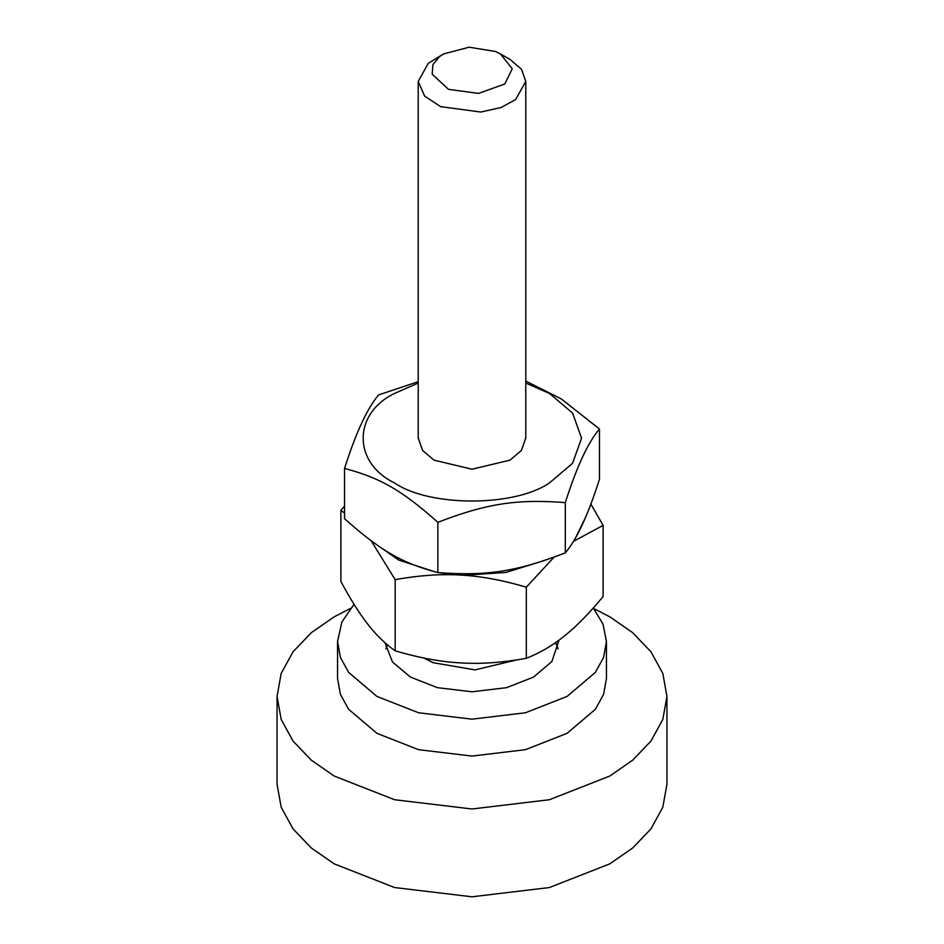 <?xml version="1.0" encoding="UTF-8"?>
<svg xmlns="http://www.w3.org/2000/svg" width="944" height="944" viewBox="0 0 944 944"><rect width="100%" height="100%" fill="white"/><g stroke="black" fill="none" stroke-linecap="round" stroke-linejoin="round"><path stroke-width="1.42" d="M385.884 648.894L387.264 644.728M555.733 642.51L558.116 648.894M559.025 640.162L551.898 661.496L533.561 677.084L506.574 687.669L472 691.799L437.426 687.669L410.439 677.084L392.503 662.027L384.975 642.746M593.269 608.03L603.027 624.149L606.449 641.542L603.594 657.449L595.393 672.364L567.073 696.424L525.395 712.779L472 719.163L418.605 712.779L376.927 696.424L348.607 672.364L340.406 657.449L337.551 641.542L341.87 622.025L354.035 604.302M606.449 641.542L606.449 678.453L603.594 694.347L595.393 709.274L567.073 733.335L525.395 749.689L472 756.073L418.605 749.689L376.927 733.335L348.607 709.274L340.406 694.347L337.551 678.453L337.551 641.542M593.634 608.467L609.848 616.845L632.633 632.645L650.912 651.726L662.806 673.367L666.948 696.424L662.806 719.493L650.912 741.134L632.633 760.203L609.848 776.015L549.432 799.721L472 808.984L394.568 799.721L334.152 776.015L311.367 760.203L293.088 741.134L281.194 719.493L277.052 696.424L281.194 673.367L293.088 651.726L311.367 632.645L334.152 616.845L350.366 608.467M666.948 696.424L666.948 784.252L662.806 807.309L650.912 828.95L632.633 848.019L609.848 863.831L549.432 887.537L472 896.8L394.568 887.537L334.152 863.831L311.367 848.019L293.088 828.95L281.194 807.309L277.052 784.252L277.052 696.424M439.231 56.852L443.479 53.961L469.156 47.2L495.517 51.507L500.521 53.961L512.238 68.794L504.769 84.004L478.549 93.409L448.483 89.35L432.199 74.21L432.871 64.77L439.231 56.852M443.479 53.961L428.305 63.307L418.216 81.408L424.611 96.087L440.647 106.637L480.72 112.041L501.087 107.522L515.695 99.509L525.784 81.408L521.501 69.266L510.031 59.448L500.521 53.961M344.536 513.04L340.89 510.374L340.89 581.504C350.153 598.697 358.791 612.503 366.791 622.922L369.269 626.084C377.281 636.114 385.919 644.351 395.182 650.817C417.555 657.461 438.417 661.437 457.746 662.735L463.74 663.077C483.068 663.998 503.919 662.405 526.304 658.322C539.413 653.142 551.626 646.097 562.954 637.176L566.459 634.344C577.787 625.046 590 612.432 603.11 596.514L603.11 525.383L573.327 541.443M439.585 572.725L457.746 574.92C438.417 574.011 417.555 575.592 395.182 579.675L371.157 540.77M372.255 541.585L398.698 560.052L435.361 571.946M554.104 557.125L526.304 587.192C503.919 580.536 483.068 576.56 463.74 575.262L505.937 572.453L544.204 560.571M590.85 504.002L603.11 525.383M576.442 536.121L585.162 518.185M340.89 510.374L344.536 506.008M526.304 587.192L526.304 658.322M457.746 574.92L463.74 575.262M395.182 650.817L395.182 579.675M423.868 658.039L433.202 662.723L474.997 669.886L516.816 659.903M418.216 437.981L422.582 450.418L433.969 460.129L472 469.227L510.031 460.129L521.418 450.418L525.784 437.981M418.216 383.063L394.521 393.447C352.726 413.578 352.726 462.784 394.521 482.915C429.39 507.046 514.61 507.046 549.479 482.915L572.56 463.303L581.575 438.181L572.56 413.047L549.479 393.447L525.784 383.063M525.784 381.069L561.326 398.958L599.464 429.013C588.077 442.311 576.69 466.843 565.314 502.597C516.569 498.916 486.585 503.553 437.851 522.315C402.168 490.491 380.22 477.817 344.536 468.448C355.923 432.694 367.31 408.162 378.686 394.863L418.216 381.695M344.536 468.448L344.536 518.704C380.22 550.529 402.168 563.202 437.851 572.571C486.585 576.265 516.569 571.616 565.314 552.854C576.69 539.555 588.077 515.023 599.464 479.257L599.464 429.013M565.314 502.597L565.314 552.854M437.851 522.315L437.851 572.571M418.216 81.408L418.216 438.382M525.784 81.408L525.784 438.382M387.453 644.882L386.344 647.277M557.656 647.277L555.461 642.699"/></g></svg>
